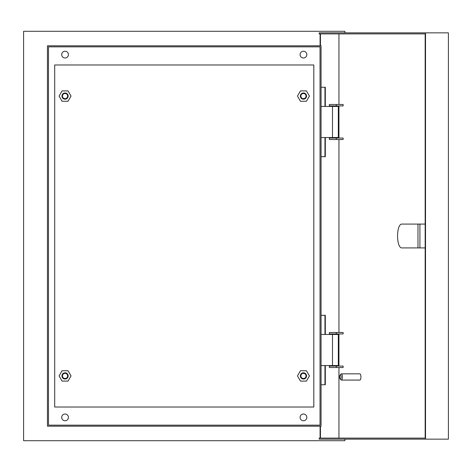 <?xml version="1.0" encoding="UTF-8"?>
<svg xmlns="http://www.w3.org/2000/svg" width="472" height="472" viewBox="0 0 472 472"><rect width="100%" height="100%" fill="white"/><g stroke="black" fill="none" stroke-linecap="round" stroke-linejoin="round"><path stroke-width="0.71" d="M321.066 137.535L338.324 137.535L338.324 106.442L321.066 106.442M321.066 334.465L338.324 334.465L338.324 365.558L321.066 365.558M306.039 375.924A2.59 2.59 0 0 0 303.449 373.334A2.59 2.59 0 0 0 300.859 375.924A2.59 2.59 0 0 0 303.449 378.514A2.59 2.59 0 0 0 306.039 375.924M300.339 375.924A3.109 3.109 0 0 1 303.449 372.815A3.109 3.109 0 0 1 306.558 375.924A3.109 3.109 0 0 1 303.449 379.034A3.109 3.109 0 0 1 300.339 375.924M67.649 375.924A2.59 2.59 0 0 0 65.059 373.334A2.59 2.59 0 0 0 62.469 375.924A2.59 2.59 0 0 0 65.059 378.514A2.59 2.59 0 0 0 67.649 375.924M61.95 375.924A3.109 3.109 0 0 1 65.059 372.815A3.109 3.109 0 0 1 68.169 375.924A3.109 3.109 0 0 1 65.059 379.034A3.109 3.109 0 0 1 61.95 375.924M67.649 96.076A2.59 2.59 0 0 0 65.059 93.485A2.59 2.59 0 0 0 62.469 96.076A2.59 2.59 0 0 0 65.059 98.666A2.59 2.59 0 0 0 67.649 96.076M61.95 96.076A3.109 3.109 0 0 1 65.059 92.966A3.109 3.109 0 0 1 68.169 96.076A3.109 3.109 0 0 1 65.059 99.185A3.109 3.109 0 0 1 61.95 96.076M306.039 96.076A2.59 2.59 0 0 0 303.449 93.485A2.59 2.59 0 0 0 300.859 96.076A2.59 2.59 0 0 0 303.449 98.666A2.59 2.59 0 0 0 306.039 96.076M300.339 96.076A3.109 3.109 0 0 1 303.449 92.966A3.109 3.109 0 0 1 306.558 96.076A3.109 3.109 0 0 1 303.449 99.185A3.109 3.109 0 0 1 300.339 96.076M61.69 417.384A3.369 3.369 0 0 0 65.059 420.753A3.369 3.369 0 0 0 68.428 417.384A3.369 3.369 0 0 0 65.059 414.015A3.369 3.369 0 0 0 61.69 417.384M300.08 417.384A3.369 3.369 0 0 0 303.449 420.753A3.369 3.369 0 0 0 306.818 417.384A3.369 3.369 0 0 0 303.449 414.015A3.369 3.369 0 0 0 300.08 417.384M300.08 54.616A3.369 3.369 0 0 0 303.449 57.985A3.369 3.369 0 0 0 306.818 54.616A3.369 3.369 0 0 0 303.449 51.247A3.369 3.369 0 0 0 300.08 54.616M61.69 54.616A3.369 3.369 0 0 0 65.059 57.985A3.369 3.369 0 0 0 68.428 54.616A3.369 3.369 0 0 0 65.059 51.247A3.369 3.369 0 0 0 61.69 54.616M321.066 426.192L47.442 426.192L47.442 45.808L321.066 45.808L321.066 426.192M48.474 46.84L48.474 425.16L320.034 425.16L320.034 46.84L48.474 46.84M344.908 32.851L344.908 31.294L23.6 31.294L23.6 440.706L344.908 440.706L344.908 439.149M54.693 64.983L54.693 407.017L313.815 407.017L313.815 64.983L54.693 64.983M336.318 105.923L329.362 105.923L329.362 104.471L343.132 104.471L343.132 105.923L336.318 105.923L336.318 104.471M336.318 139.505L329.362 139.505L329.362 138.054L343.132 138.054L343.132 139.505L336.318 139.505L336.318 138.054M336.318 366.077L329.362 366.077L329.362 367.529L343.132 367.529L343.132 366.077L336.318 366.077L336.318 367.529M336.318 332.494L329.362 332.494L329.362 333.946L343.132 333.946L343.132 332.494L336.318 332.494L336.318 333.946M419.921 247.918L419.921 224.082L401.631 224.082A11.918 4.077 -90 0 0 397.554 236A11.918 4.077 -90 0 0 401.631 247.918L425.16 247.918M341.097 376.963A2.071 0.708 -90 0 0 340.129 375.028A2.071 0.708 -90 0 0 339.675 376.963A2.071 0.708 -90 0 0 340.129 378.892A2.071 0.708 -90 0 0 341.097 376.963M340.129 375.028L340.973 374.066A3.109 1.062 90 0 1 341.362 373.853A3.109 1.062 90 0 1 342.424 376.963A3.109 1.062 90 0 1 341.362 380.072A3.109 1.062 90 0 1 340.973 379.86L340.129 378.892M341.362 380.072L359.865 380.072A3.109 1.062 -90 0 0 360.927 376.963A3.109 1.062 -90 0 0 359.865 373.853L341.362 373.853M320.447 426.192L320.447 438.11M320.093 438.11L320.093 426.192M338.949 104.471L338.949 33.89L425.16 33.89L425.16 438.11L338.949 438.11L338.949 367.529M338.949 366.077L338.949 333.946M338.949 332.494L338.949 139.505M338.949 138.054L338.949 105.923M425.16 33.89L319.161 33.89L319.161 32.851L448.4 32.851L448.4 439.149L319.161 439.149L319.161 438.11L425.16 438.11M425.514 32.851L425.514 439.149M324.96 315.29L324.96 334.465M324.96 365.558L324.96 384.733M324.96 87.267L324.96 106.442M324.96 137.535L324.96 156.71M320.093 45.808L320.093 33.89M321.066 315.29L325.314 315.29L325.314 334.465M325.314 365.558L325.314 384.733L321.066 384.733M320.447 33.89L320.447 45.808M321.066 87.267L325.314 87.267L325.314 106.442M325.314 137.535L325.314 156.71L321.066 156.71M417.974 224.082L417.974 247.918M68.051 101.256L71.042 96.076L68.051 90.895L62.068 90.895L59.077 96.076L62.068 101.256L68.051 101.256M68.051 370.744L71.042 375.924L68.051 381.105L62.068 381.105L59.077 375.924L62.068 370.744L68.051 370.744M300.457 101.256L297.466 96.076L300.457 90.895L306.44 90.895L309.431 96.076L306.44 101.256L300.457 101.256M300.457 370.744L297.466 375.924L300.457 381.105L306.44 381.105L309.431 375.924L306.44 370.744L300.457 370.744M332.5 137.535L332.5 106.442M332.5 334.465L332.5 365.558M419.921 224.082L425.16 224.082"/></g></svg>
